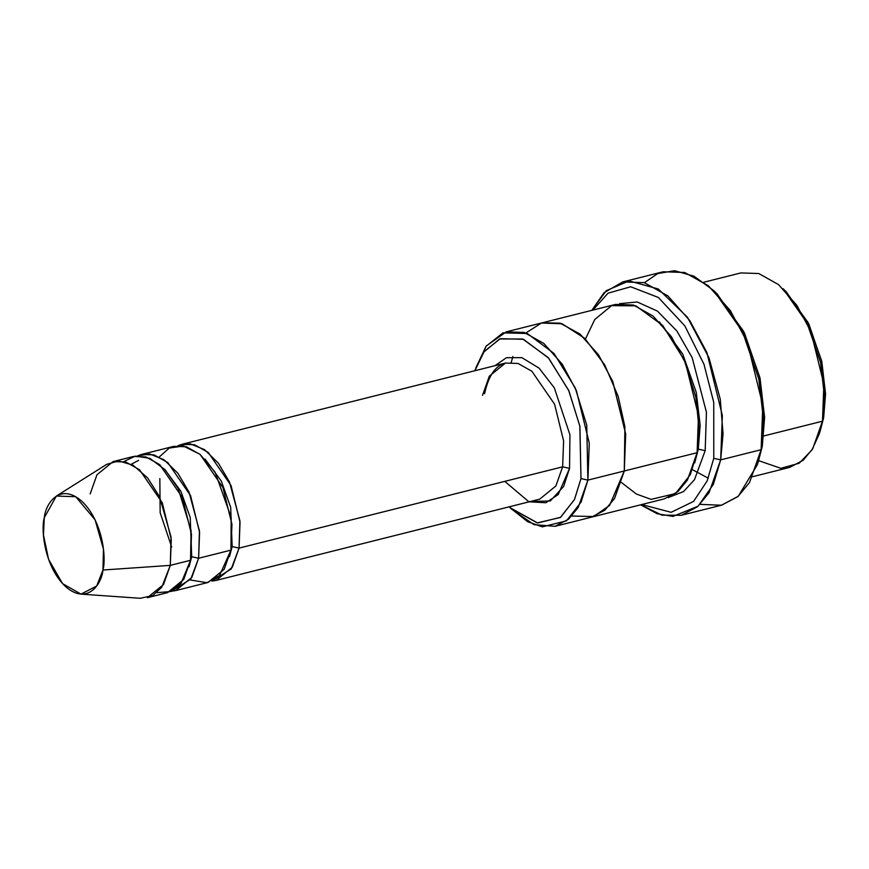 <?xml version="1.0" encoding="UTF-8"?>
<svg xmlns="http://www.w3.org/2000/svg" width="869" height="869" viewBox="0 0 869 869"><rect width="100%" height="100%" fill="white"/><g stroke="black" fill="none" stroke-linecap="round" stroke-linejoin="round"><path stroke-width="1.3" d="M562.634 466.838L555.856 486.01L539.671 499.175L555.856 486.01L562.634 466.838L563.612 440.963L554.596 404.248L531.828 371.193L518.033 363.459L505.486 363.046L518.033 363.459L531.828 371.193L554.596 404.248L563.612 440.963L562.634 466.838L239.062 548.1L239.898 520.748L229.481 481.98L218.369 463.166L204.487 449.599L190.246 443.831L177.96 445.71L181.903 444.309L194.46 444.722L208.256 452.456L231.024 485.51L240.04 522.226L239.062 548.1L232.153 546.568L239.062 548.1L562.634 466.838L569.543 468.38L562.634 466.838M504.791 481.372L528.667 501.609L550.305 500.935L563.633 486.466L569.543 468.38L558.213 494.548L545.906 502.749L529.188 501.804M715.383 292.234L743.658 331.393L759.864 377.461L764.59 417.153L762.309 446.134L764.59 417.565L760.103 378.536L744.472 333.055L716.958 293.722L713.797 290.659L742.517 331.708L758.822 379.166L763.503 419.89L761.125 449.707L762.309 446.134L758.126 462.406M644.396 282.686L657.735 273.572L674.605 270.704L693.94 276.168L713.797 290.659M681.307 515.284L661.982 515.165L640.638 504.824L657.246 513.753L672.964 516.403L698.144 506.182L713.384 484.315L720.673 459.864L709.05 492.723L697.503 506.725L681.307 515.284L721.759 505.128L737.955 496.568L749.502 482.567L761.125 449.707L720.673 459.864L713.775 458.321L707.16 480.905L693.56 501.424L671.14 512.308L641.746 504.552L671.14 512.308L693.56 501.424L707.16 480.905L713.775 458.321L713.753 402.466L703.966 364.23L684.837 325.864L658.376 297.48L630.709 286.77L608.05 293.168L592.908 310.081L608.05 293.168L630.709 286.77L658.376 297.48L684.837 325.864L703.966 364.23L713.753 402.466L713.775 458.321L720.673 459.864L723.062 433.913L720.282 399.262L709.006 357.832L687.39 317.185L658.3 288.997L629.08 280.904L606.258 290.691L591.8 310.352L604.031 292.755L622.704 281.925L644.222 282.631L667.87 295.894L689.877 320.726L706.899 352.553L722.345 415.501L720.673 459.864L761.125 449.707L762.797 405.345L747.34 342.397L730.329 310.57L708.322 285.727L684.674 272.475L663.156 271.769L622.704 281.925M475.843 367.815L486.271 345.96L506.247 331.849L524.181 332.436L543.885 343.483L562.221 364.187L576.408 390.702L589.28 443.157L587.889 480.122L580.981 478.591L574.539 499.403L560.624 517.294L537.683 522.986L509.723 507.496L537.205 522.91L560.396 517.457L574.485 499.523L580.981 478.591L579.829 426.006L568.641 390.311L548.209 357.604L522.714 339.019L499.642 338.953L483.685 352.173L474.887 370.726L484.174 351.489L500.327 338.682L523.442 339.29L548.763 358.234L568.913 390.931L579.905 426.386L580.981 478.591L587.889 480.122L586.76 425.18L575.191 387.856L553.966 353.433L527.32 333.5L502.988 332.86L485.988 346.34L475.158 369.846M784.631 290.257L808.116 322.573L821.607 360.733L825.55 393.624L823.66 417.641L825.55 394.037L821.846 361.808L808.93 324.235L786.195 291.734L783.045 288.682L806.975 322.888L820.564 362.438L824.464 396.362L822.476 421.204L823.66 417.641L820.086 431.426M752.663 476.69L789.671 467.392L803.173 460.266L812.787 448.589L822.476 421.204L763.753 435.956L822.476 421.204L823.877 384.239L810.994 331.795L796.819 305.269L778.483 284.576L758.778 273.529L740.844 272.931L703.825 282.229M90.18 493.907L96.97 474.735L113.155 461.569L125.701 461.982L139.496 469.716L162.264 502.771L171.28 539.497L170.302 565.371L190.528 560.288L191.495 534.413L182.49 497.698L159.722 464.643L145.927 456.909L133.37 456.497L113.155 461.569M80.991 594.124L140.311 598.296L152.792 595.515L161.732 587.259L170.302 565.371L102.944 570.021L96.676 586.043L80.991 594.124L62.568 583.62L48.577 559.386L43.45 534.956L44.297 517.696C40.832 529.21 44.21 566.881 65.805 586.825C87.617 605.606 101.836 583.642 102.944 570.021C106.409 558.495 103.02 520.835 81.425 500.881C59.613 482.11 45.394 504.074 44.297 517.696L56.366 496.069L75.69 496.688L95.09 519.825L103.476 549.23L102.944 570.021L170.302 565.371L171.03 536.977L159.581 496.807L147.632 477.939L133.076 465.197L118.64 460.918L106.681 464.361L56.366 496.069M164.513 469.119L180.806 491.159L190.224 517.446L191.701 556.725L198.61 558.256L199.446 530.905L189.04 492.136L177.928 473.323L164.045 459.755L149.794 453.987L137.519 455.867L141.462 454.465L154.019 454.878L167.815 462.612L190.572 495.667L199.588 532.382L198.61 558.256L191.701 556.725L189.04 566.784L191.701 556.725L191.061 556.931L191.701 556.725L190.224 517.446L180.806 491.159L164.513 469.119M175.647 590.594L208.006 582.469L224.191 569.304L230.969 550.131L198.61 558.256L191.832 577.429L175.647 590.594L171.508 591.213L190.778 579.091L198.61 558.256L230.969 550.131L219.531 575.495L206.974 582.697L190.181 579.96M123.887 461.515L135.303 456.106L149.826 458.343L165.153 469.803L178.199 488.563L191.093 530.503L190.528 560.288L181.002 583.447L170.845 591.517L156.822 592.68M204.965 458.962L221.258 481.002L230.676 507.29L232.153 546.568L229.481 556.616L232.153 546.568L231.502 546.775L232.153 546.568L230.676 507.29L221.258 481.002L204.965 458.962M211.949 581.057L231.23 568.934L239.062 548.1L232.273 567.272L216.099 580.427L211.949 581.057M659.245 321.747L682.73 354.063L696.221 392.223L700.164 425.115L698.285 449.132L705.183 450.663L706.443 412.243L692.202 357.746L676.842 330.948L657.453 311.113L637.259 301.988L619.564 303.672L637.259 301.988L657.453 311.113L676.842 330.948L692.202 357.746L706.443 412.243L705.183 450.663L698.285 449.132L694.7 462.916L698.285 449.132L697.655 449.338L698.285 449.132L700.164 425.115L696.221 392.223L682.73 354.063L659.245 321.747M668.272 497.6L683.555 491.561L694.461 479.731L705.183 450.663L694.461 479.731L683.555 491.561L668.272 497.6M509.723 507.496L527.689 521.726L542.31 526.864L566.458 520.868L581.111 502.032L587.889 480.122L578.2 507.507L568.587 519.173L555.085 526.31L591.485 517.164L604.683 510.299L614.47 498.6L624.29 470.987L614.6 498.371L604.987 510.038L591.485 517.164L664.296 498.882L677.787 491.756L687.412 480.09L697.101 452.706L624.29 470.987L625.68 434.011L612.808 381.567L598.622 355.041L580.286 334.348L560.581 323.301L542.647 322.703L560.581 323.29L580.296 334.337L598.632 355.041L612.808 381.567L625.691 434.011L624.29 470.987L587.889 480.122L697.101 452.706L690.268 474.724L675.463 493.592L651.087 499.371L636.358 494.005L621.498 482.556M525.886 332.979L541.409 323.051L562.058 323.757L584.75 338.356L604.672 364.817L618.239 396.525L624.898 426.755L624.29 470.976L625.669 433.827L612.612 381.1L598.285 354.53L579.808 333.935L560.027 323.138L542.115 322.844L615.458 304.422L633.392 305.008L653.097 316.055L671.433 336.759L685.619 363.275L698.491 415.73L697.101 452.706L699.089 429.21L695.895 397.405L684.153 359.864L662.678 325.44L635.869 305.823L611.58 305.671L594.744 319.52L585.445 339.029M159.288 456.964L169.27 448.035L183.446 446.058L199.946 454.291L215.121 472.236L231.165 517.479L230.969 550.131L231.947 524.257L222.931 487.542L200.174 454.487L186.379 446.753L173.822 446.34L141.462 454.465M495.004 365.675L506.442 357.724L521.878 357.648L539.073 368.13L554.324 387.867L569.945 434.793L569.543 468.38L569.945 434.793L554.324 387.867L539.073 368.13L521.878 357.648L506.442 357.724L495.004 365.675M511.233 362.395L512.906 356.486M591.485 517.164L604.987 510.038L614.6 498.361L624.29 470.976L609.549 505.443L593.603 516.555L571.856 516.034M555.085 526.31L534.055 524.67L511.287 508.973M190.528 560.288L170.302 565.371L163.513 584.544L147.339 597.698L167.554 592.625L183.739 579.46L190.528 560.288M819.434 433.577L823.66 417.641L819.434 433.577L811.896 450.033L799.208 463.22L780.883 468.315L758.702 460.679M757.464 464.546L762.309 446.134L757.464 464.546L738.226 496.329L721.368 505.226L700.066 504.368M482.523 395.373L489.301 376.201L505.486 363.046L181.903 444.309M708.268 478.189L692.43 469.684M131.284 464.231L138.638 460.342M171.682 547.079L160.168 512.732L159.831 478.547M506.247 331.849L542.647 322.703M216.099 580.427L539.671 499.175M484.587 393.722C488.497 375.734 495.46 365.512 505.486 363.046"/></g></svg>
